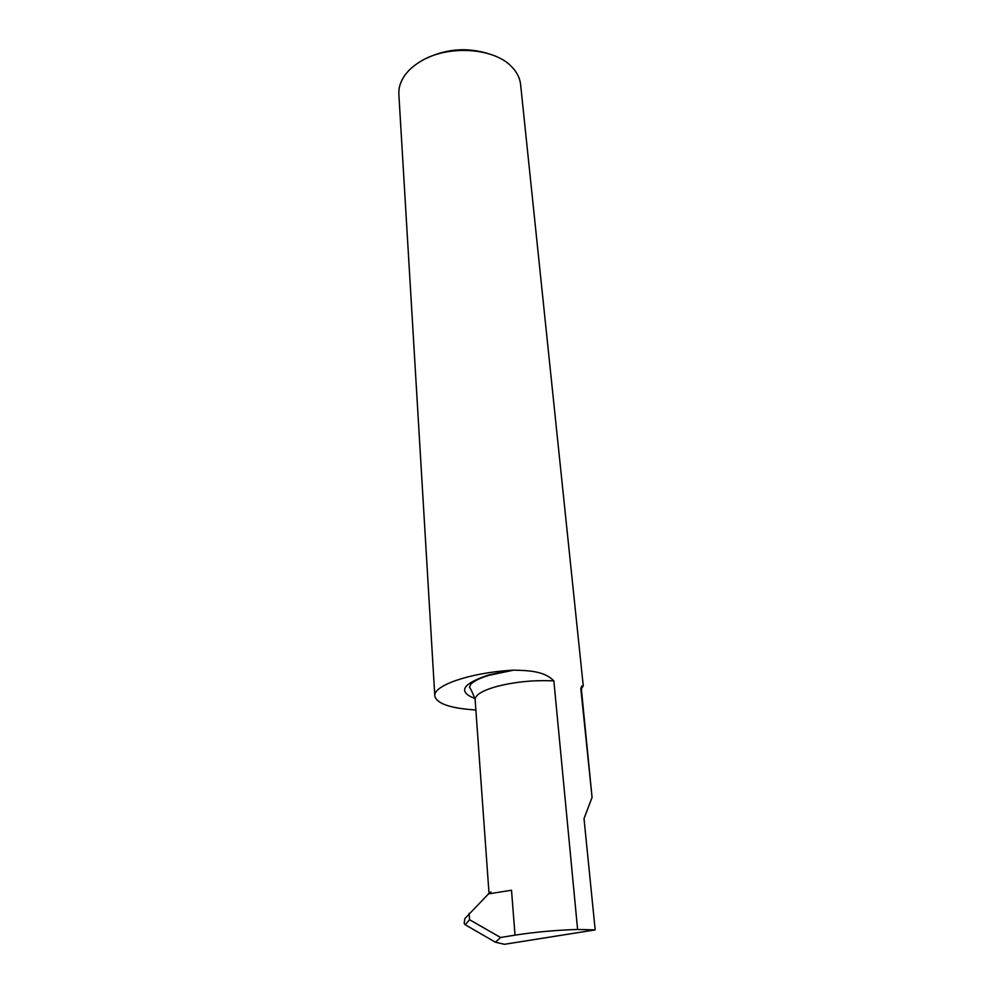 <?xml version="1.0" encoding="UTF-8"?>
<svg xmlns="http://www.w3.org/2000/svg" width="994" height="994" viewBox="0 0 994 994"><rect width="100%" height="100%" fill="white"/><g stroke="black" fill="none" stroke-linecap="round" stroke-linejoin="round"><path stroke-width="1.49" d="M577.601 929.452C555.882 930.148 535.02 932.049 515.016 935.143L511.512 890.226L488.551 893.892L464.857 918.568L464.186 923.451L465.254 924.78L495.397 942.2L504.393 944.3L595.182 929.899L577.601 929.452L553.857 680.878C544.053 670.838 528.112 670.528 513.575 670.155L510.121 670.341C468.559 673.124 432.812 685.872 434.813 696.061C436.851 703.727 450.531 708.374 475.877 709.989M581.415 688.631L583.254 685.885L520.583 84.266C519.85 77.942 516.892 72.127 511.724 66.822C494.055 47.488 446.927 44.618 420.102 61.715C413.405 65.79 408.199 70.499 404.483 75.83C400.346 81.918 398.47 88.131 398.867 94.492L434.813 696.061M553.857 680.878C533.492 679.933 514.084 681.896 495.633 686.779C481.916 690.83 475.082 695.117 475.132 699.639L489.048 893.805L490.961 891.854L489.272 893.78M592.064 797.399L581.49 690.333L581.726 686.059L580.819 688.594L592.064 797.399L584.012 818.671L595.182 929.899M495.397 942.2L500.578 937.491L469.541 919.711L465.254 924.78M515.016 935.143L500.578 937.491M469.118 913.337L469.541 919.711M583.254 685.885L581.726 686.059M425.966 58.571C446.008 48.818 466.695 47.153 488.054 53.564M475.008 698.558C457.563 691.762 462.061 683.909 488.514 675.001L510.121 670.341M580.819 688.594L581.49 690.333M513.575 670.155L489.259 675.274C480.276 677.92 474.126 680.902 470.771 684.195L469.454 687.289C471.081 689.364 472.982 693.477 475.132 699.639"/></g></svg>
